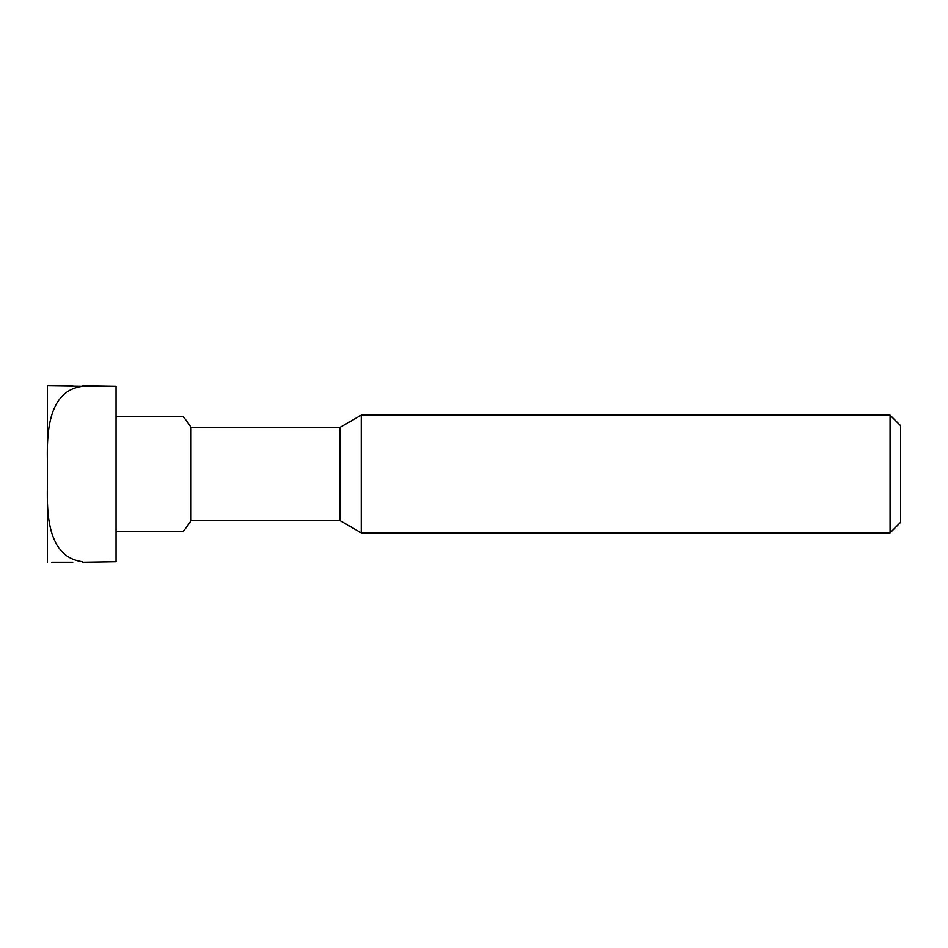 <?xml version="1.0" encoding="UTF-8"?>
<svg xmlns="http://www.w3.org/2000/svg" width="948" height="948" viewBox="0 0 948 948"><rect width="100%" height="100%" fill="white"/><g stroke="black" fill="none" stroke-linecap="round" stroke-linejoin="round"><path stroke-width="1.42" d="M72.735 562.259L51.595 562.259M57.757 562.259L66.194 562.259M82.701 562.259L116.047 561.737L82.701 562.259M72.771 385.741L47.4 385.741L82.701 386.263C47.59 390.647 46.89 434.231 47.4 461.486L47.4 486.514C46.914 513.745 47.519 557.306 82.701 561.737M82.701 386.263L116.047 386.263L116.047 561.737M890.077 415.153L900.6 425.688L900.6 522.312L890.077 532.847L361.224 532.847L361.224 415.153L890.077 415.153L890.077 532.847M361.224 532.847L339.988 520.582L339.988 427.418L361.224 415.153M339.988 427.418L191.022 427.418L191.022 520.582L339.988 520.582M116.047 531.366L183.118 531.366L116.047 531.366M116.047 416.634L183.118 416.634L116.047 416.634M82.701 385.741L116.047 386.263M47.4 486.514L47.4 562.259M47.4 385.741L47.4 461.486M191.022 427.418A88.259 88.259 0 0 0 183.118 416.634M183.118 531.366A88.259 88.259 0 0 0 191.022 520.582"/></g></svg>
